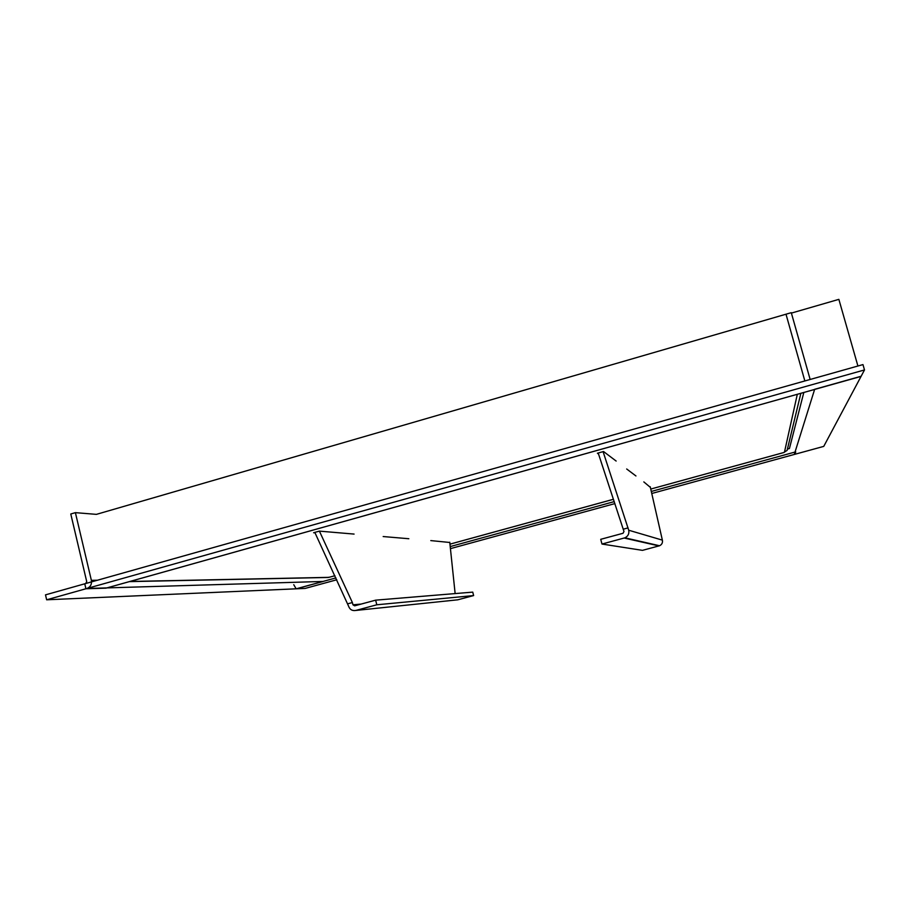<?xml version="1.0" encoding="UTF-8"?>
<svg xmlns="http://www.w3.org/2000/svg" width="910" height="910" viewBox="0 0 910 910"><rect width="100%" height="100%" fill="white"/><g stroke="black" fill="none" stroke-linecap="round" stroke-linejoin="round"><path stroke-width="1.36" d="M598.553 454.056L597.404 453.237L603.523 451.519L616.15 461.051M626.683 468.991L635.942 475.964M643.836 481.913L650.377 487.385M430.794 540.597L449.779 542.474M315.019 532.839L313.632 532.725L319.364 531.121L354.081 534.079M383.167 536.547L408.829 538.731M783.703 452.554L787.105 450.393L787.844 447.322M327.247 577.486L329.75 577.133M783.726 452.566L650.752 489.057L783.726 452.554M347.938 603.751L352.386 602.545L352.955 604.809L354.638 605.832L375.637 600.156L376.808 604.786L355.799 610.451C352.204 611.031 349.77 609.552 348.507 606.014L314.814 532.395M376.808 604.786L473.632 595.572L457.775 599.815L355.799 610.451M375.637 600.156L472.745 592.126L473.632 595.572M352.386 602.545L319.399 531.121M449.756 542.201L455.137 593.582M598.2 453.009L623.976 531.508L623.043 533.271L600.725 539.312L601.988 544.043L642.483 550.357L659.557 545.75C661.911 544.578 662.844 542.713 662.366 540.13L628.708 530.223L603.091 451.644M601.988 544.043L624.92 537.821C628.082 536.24 629.345 533.704 628.708 530.223M650.229 486.736L662.366 540.13M623.35 529.176L628.082 527.891M336.802 579.761L305.191 588.417L296.159 588.815L335.938 577.907M651.753 493.493L794.953 454.272L795.727 451.861L651.298 491.457M450.427 548.639L614.898 503.594M293.748 584.698L296.159 588.815M75.394 512.649L70.775 513.991L86.734 581.661L85.688 583.538L45.5 594.856L46.649 599.792L86.859 588.497C90.431 587.075 91.933 584.356 91.375 580.352L75.394 512.649L96.403 514.366L786.001 314.2L804.849 380.96M46.649 599.792L296.376 588.804L323.221 581.445L86.859 588.497M810.15 379.47L791.279 312.676L786.001 314.2M823.743 446.389L794.282 454.454L814.655 389.298L861.133 376.262L823.743 446.389M791.393 313.097L838.861 299.356L857.914 366.013M864.5 369.938L861.053 376.41L106.015 588.156L85.927 588.759L84.755 583.799L862.964 364.591L864.5 369.938L85.927 588.759M784.431 452.304L797.308 394.303M129.903 581.479L328.749 577.361M334.925 575.723L329.613 577.179L334.925 575.712M449.961 544.146L613.476 499.272M352.955 604.809L361.145 604.069M659.022 545.932L624.203 538.049M787.412 449.085L789.425 448.528L803.814 392.483M450.211 546.58L614.25 501.615M91.375 580.352L97.393 580.239M613.476 499.283L449.961 544.157M328.283 577.463L129.402 581.615M800.857 393.313L787.105 450.393M659.557 545.75L624.92 537.821M814.598 389.457L107.016 587.894"/></g></svg>
